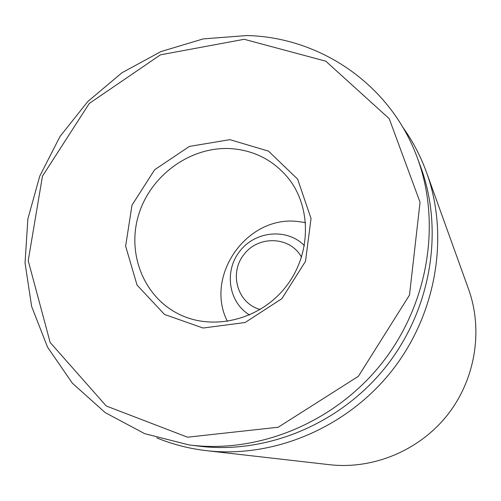 <?xml version="1.0" encoding="UTF-8"?>
<svg xmlns="http://www.w3.org/2000/svg" width="501" height="501" viewBox="0 0 501 501"><rect width="100%" height="100%" fill="white"/><g stroke="black" fill="none" stroke-linecap="round" stroke-linejoin="round"><path stroke-width="0.75" d="M206.694 450.687L329.627 464.709C373.095 469.65 419.193 450.593 447.349 415.104C475.411 379.545 483.359 330.297 468.548 289.133L426.645 172.72C449.51 236.059 436.59 314.165 391.669 371.047C346.642 427.848 273.596 458.377 206.694 450.687L203.512 450.299C187.211 448.132 171.624 443.992 156.757 437.88M230.892 148.628C253.919 150.306 272.876 159.944 287.756 177.523C311.916 206.926 311.428 254.658 285.589 287.111C259.944 319.719 213.608 331.174 179.439 314.415C143.418 297.068 126.365 252.761 138.965 213.739C151.302 174.63 191.056 146.198 230.892 148.628M229.89 139.66L189.409 146.411L154.665 169.726L131.995 205.141L125.638 246.141L137.055 285.113L164.522 314.459L203.074 328.023L245.108 322.525L281.875 298.677L305.504 261.353L311.033 218.499L297.625 179.133L268.511 151.133L229.89 139.66M305.579 222.613L297.143 221.423C246.555 215.724 204.283 276.157 227.416 321.398M187.531 437.191L106.25 405.992L50.156 342.465L28.213 260.664L42.472 176.133L89.278 103.444L160.452 54.841L244.175 39.291L325.782 61.185L389.227 118.674L420.051 202.247L409.499 295.051L358.428 376.276L278.224 427.234L187.531 437.191M188.814 444.882L189.873 445.02C258.936 453.712 335.037 422.312 381.831 363.263C428.537 304.151 441.6 222.864 417.258 157.646C390.504 84.462 320.264 37.237 246.955 35.54L203.193 38.909L160.909 51.578L121.906 72.795L87.807 101.515L60.026 136.466L39.736 176.17L27.862 218.956L25.05 263.012L31.626 306.418L47.545 347.149L72.363 383.19L105.179 412.605L144.607 433.641L188.814 444.882M189.873 445.02L198.897 446.14C266.325 454.626 340.467 424.059 386.02 366.582C431.486 309.029 444.187 229.846 420.427 166.175L417.258 157.646M402.698 127.066C412.68 140.988 420.665 156.206 426.645 172.72M260.201 309.48C237.336 303.487 228.75 273.064 244.106 254.289C258.848 235.025 290.436 236.384 301.521 257.257M249.567 314.972C228.375 302.253 223.909 270.859 239.954 251.001C255.591 230.823 287.173 227.949 304.42 245.647"/></g></svg>
